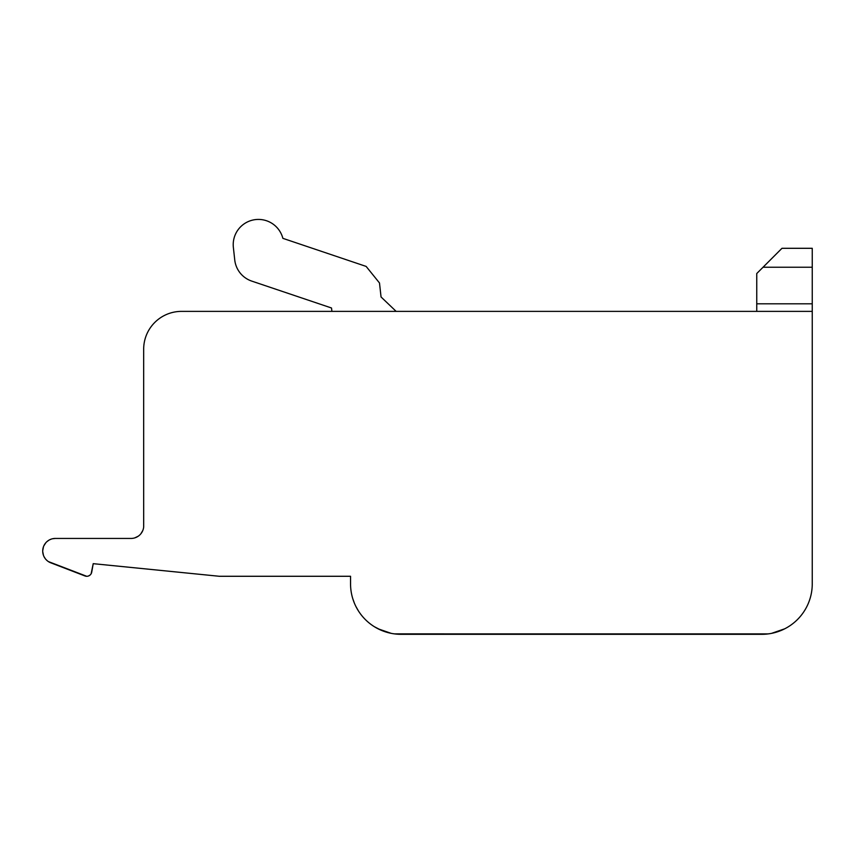 <?xml version="1.0" encoding="UTF-8"?>
<svg xmlns="http://www.w3.org/2000/svg" width="855" height="855" viewBox="0 0 855 855"><rect width="100%" height="100%" fill="white"/><g stroke="black" fill="none" stroke-linecap="round" stroke-linejoin="round"><path stroke-width="1.28" d="M812.25 584.371L812.25 311.38L181.517 311.38A37.844 37.844 0 0 0 143.672 349.225L143.683 526.84A12.697 12.697 0 0 1 131.061 538.447L55.372 538.436L131.061 538.447M812.25 576.281L812.25 583.858A50.456 50.456 0 0 1 761.794 634.314L401.016 634.314A50.456 50.456 0 0 1 350.55 583.858L350.55 576.281L219.361 576.281L93.216 563.669L91.731 572.123A5.045 5.045 0 0 1 84.944 575.949L50.84 562.836A12.611 12.611 0 0 1 55.372 538.436L52.679 538.725M142.806 530.495L140.904 533.723M138.147 536.267L134.769 537.88M93.216 563.669L91.143 573.748M86.708 576.291L48.425 561.596M47.046 560.549L46.052 559.576M45.272 558.646L44.15 556.851M43.423 555.141L42.771 551.86M42.75 550.577L43.423 546.965M43.904 545.768L45.689 542.946M46.993 541.61L48.682 540.349M49.74 539.762L51.022 539.206M90.021 575.094L88.482 575.992M812.25 311.38L812.25 248.303L781.972 248.303L763.055 267.23L812.25 267.23M756.75 311.38L756.75 303.814L812.25 303.814M763.055 267.23L756.75 273.536L756.75 303.814M765.674 634.164L769.521 633.715M773.358 632.967L777.174 631.909M771.584 633.352L784.708 628.81M784.858 628.724L781.449 630.327M768.335 633.886L394.412 633.876M350.55 576.281L350.561 584.371M378.102 628.81L391.12 633.331M385.648 631.92L389.463 632.967M393.289 633.715L397.137 634.164M381.277 630.295L374.437 626.747M352.88 598.992L354.355 603.074L352.88 598.992M355.99 606.633L358.373 610.833L355.99 606.633M357.476 609.359L356.001 606.665L357.476 609.359M331.922 311.38L331.505 307.992L251.776 281.113A25.233 25.233 0 0 1 234.751 260.006L233.372 247.469A25.233 25.233 0 0 1 253.86 219.842A25.233 25.233 0 0 1 282.866 238.342L366.143 266.418L379.492 282.973L381.052 296.974L396.143 311.38"/></g></svg>
